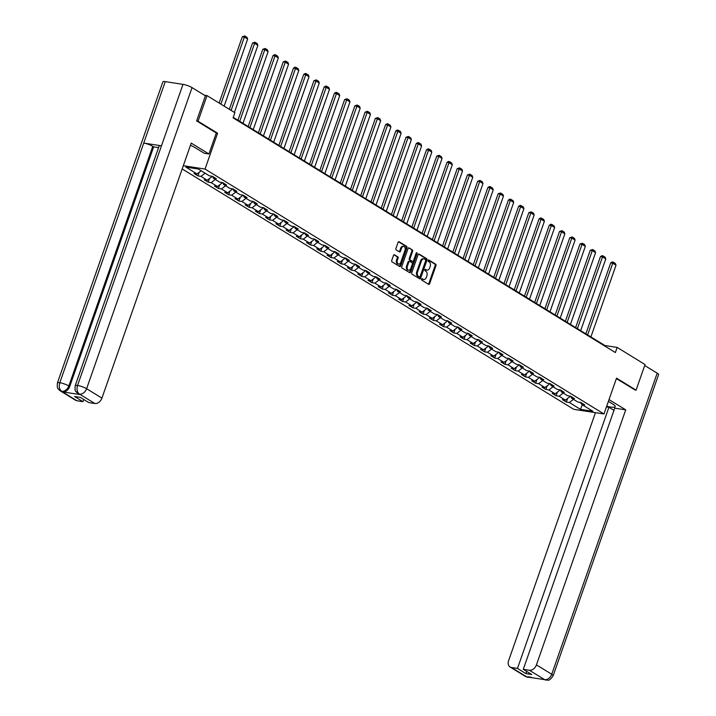 <?xml version="1.0" encoding="UTF-8"?>
<svg xmlns="http://www.w3.org/2000/svg" width="716" height="716" viewBox="0 0 716 716"><rect width="100%" height="100%" fill="white"/><g stroke="black" fill="none" stroke-linecap="round" stroke-linejoin="round"><path stroke-width="1.07" d="M421.59 279.15A0.761 0.51 98.8 0 0 421.796 280.126L428.633 284.333A1.083 0.725 98.8 0 0 429.627 283.724L435.963 265.627A1.083 0.725 98.8 0 0 435.677 264.222L428.83 260.024A0.761 0.51 98.8 0 0 428.338 261.43L429.224 261.975A3.482 2.318 98.8 0 1 430.164 266.459L429.636 267.963A3.482 2.318 98.8 0 1 427.04 270.138A3.482 2.318 98.8 0 1 426.45 269.914L425.564 269.377A0.761 0.51 98.8 0 0 425.071 270.782L425.948 271.328A3.482 2.318 98.8 0 1 426.888 275.803L426.36 277.316A3.482 2.318 98.8 0 1 423.765 279.491A3.482 2.318 98.8 0 1 423.174 279.267L422.288 278.721A0.761 0.51 98.8 0 0 421.59 279.15M394.516 254.771A1.083 0.725 98.8 0 0 393.514 255.379L391.741 260.454A1.083 0.725 98.8 0 0 392.028 261.859L399.626 266.522A1.083 0.725 98.8 0 0 400.62 265.913L406.957 247.817A1.083 0.725 98.8 0 0 406.67 246.42L399.072 241.757A1.083 0.725 98.8 0 0 398.078 242.366L395.93 248.497A1.083 0.725 98.8 0 0 396.216 249.893L399.474 251.889A1.083 0.725 98.8 0 0 400.468 251.28L401.533 248.237A2.909 1.933 98.8 0 1 403.699 246.42A2.909 1.933 98.8 0 1 404.979 250.358L400.808 262.271A2.909 1.933 98.8 0 1 398.642 264.088A2.909 1.933 98.8 0 1 397.362 260.15L398.06 258.172A1.083 0.725 98.8 0 0 397.765 256.767L394.131 254.708M75.198 385.7A6.811 1.369 19.3 0 1 77.552 385.468C76.46 389.343 77.068 392.189 79.369 394.033L76.54 392.359C76.084 390.506 74.643 393.173 75.198 385.7L159.122 146.046A6.811 1.369 19.3 0 1 161.476 145.813L182.992 84.363A6.811 1.369 19.3 0 1 192.049 87.621L205.403 95.819L196.614 120.906L216.295 132.988L217.583 133.221L198.037 121.219L207.005 95.613L204.427 95.21M217.583 133.221L205.036 169.066L603.982 413.982L573.74 409.31L182.186 168.931M634.85 389.952L636.077 390.139L616.53 378.137L603.982 413.982M636.077 390.139L645.044 364.534L617.165 347.421L604.904 345.524L233.255 117.361M207.005 95.613L234.884 112.725L233.085 117.845L615.375 352.541L617.165 347.421M411.763 272.751A1.083 0.725 98.8 0 0 412.058 274.147L419.657 278.819A1.083 0.725 98.8 0 0 420.65 278.202L426.987 260.114A1.083 0.725 98.8 0 0 426.691 258.709L419.093 254.046A1.083 0.725 98.8 0 0 418.099 254.654L411.763 272.751M409.642 272.671L402.043 268.008A1.083 0.725 98.8 0 1 401.748 266.603L408.084 248.506A1.083 0.725 98.8 0 1 409.087 247.897L412.335 249.893A1.083 0.725 98.8 0 1 412.631 251.298L410.053 258.637A1.083 0.725 98.8 0 0 410.349 260.033L412.505 261.358A1.083 0.725 98.8 0 0 413.499 260.749L416.175 253.106A0.761 0.51 98.8 0 1 417.079 253.661L410.635 272.062A1.083 0.725 98.8 0 1 409.642 272.671M183.314 165.709L205.036 169.066M197.965 175.894L200.945 176.36L207.246 180.226L204.266 179.761L208.195 182.177L211.184 182.643L217.476 186.509L214.496 186.044L218.434 188.46L221.414 188.926L227.715 192.792L224.726 192.327L228.664 194.743L231.644 195.208L237.945 199.075L234.964 198.609L238.893 201.026L241.883 201.482L248.175 205.349L245.194 204.892L249.132 207.309L252.113 207.765L258.413 211.632L255.424 211.175L259.362 213.592L262.342 214.048L268.643 217.915L265.663 217.458L269.592 219.875L272.581 220.331L278.873 224.197L275.893 223.741L279.831 226.158L282.811 226.614L289.112 230.48L286.123 230.024L290.061 232.44L293.041 232.897L299.342 236.763L296.361 236.298L300.29 238.714L303.28 239.18L309.572 243.046L306.591 242.581L310.529 244.997L313.51 245.463L319.81 249.329L316.821 248.864L320.759 251.28L323.739 251.746L330.04 255.612L327.06 255.147L330.989 257.563L333.978 258.029L340.27 261.895L337.29 261.43L341.228 263.846L344.208 264.311L350.509 268.169L347.52 267.712L351.458 270.129L354.438 270.585L360.739 274.452L357.758 273.995L361.687 276.412L364.677 276.868L370.969 280.735L367.988 280.278L371.926 282.695L374.907 283.151L381.207 287.018L378.218 286.561L382.156 288.978L385.136 289.434L391.437 293.3L388.457 292.844L392.386 295.26L395.375 295.717L401.667 299.583L398.687 299.127L402.625 301.543L405.605 302L411.906 305.866L408.917 305.401L412.855 307.817L415.835 308.283L422.136 312.149L419.155 311.684L423.084 314.1L426.074 314.566L432.366 318.432L429.385 317.967L433.323 320.383L436.304 320.849L442.604 324.715L439.615 324.25L443.553 326.666L446.533 327.131L452.834 330.998L449.854 330.532L453.783 332.949L456.772 333.414L463.064 337.272L460.084 336.815L464.022 339.232L467.002 339.688L473.303 343.555L470.314 343.098L474.252 345.515L477.232 345.971L483.533 349.838L480.552 349.381L484.481 351.798L487.471 352.254L493.763 356.12L490.782 355.664L494.72 358.081L497.701 358.537L504.001 362.403L501.012 361.947L504.95 364.363L507.93 364.82L514.231 368.686L511.251 368.23L515.18 370.637L518.169 371.103L524.461 374.969L521.481 374.504L525.419 376.92L528.399 377.386L534.7 381.252L531.711 380.787L535.649 383.203L538.629 383.669L544.93 387.535L541.949 387.07L545.878 389.486L548.868 389.952L555.16 393.818L552.179 393.353L556.117 395.769L559.098 396.234L565.398 400.101L562.409 399.635L566.347 402.052L569.327 402.508L580.479 409.355L592.902 411.279L581.75 404.433L584.739 404.889L580.801 402.473L577.821 402.016L571.52 398.15L574.5 398.606L570.571 396.19L567.582 395.733L561.29 391.867L564.271 392.332L560.333 389.916L557.352 389.45L551.052 385.584L554.041 386.049L550.103 383.633L547.122 383.167L540.822 379.301L543.802 379.766L539.873 377.35L536.884 376.885L530.592 373.018L533.572 373.483L529.634 371.067L526.654 370.602L520.353 366.735L523.342 367.201L519.404 364.784L516.424 364.319L510.123 360.452L513.103 360.918L509.174 358.501L506.185 358.045L499.893 354.178L502.874 354.635L498.936 352.218L495.955 351.762L489.663 347.895L492.644 348.352L488.706 345.935L485.725 345.479L479.425 341.613L482.414 342.069L478.476 339.653L475.487 339.196L469.195 335.33L472.175 335.786L468.237 333.37L465.257 332.913L458.965 329.047L461.945 329.503L458.007 327.087L455.027 326.63L448.726 322.764L451.715 323.229L447.777 320.813L444.788 320.347L438.496 316.481L441.477 316.946L437.539 314.53L434.558 314.064L428.266 310.198L431.247 310.663L427.309 308.247L424.328 307.782L418.028 303.915L421.017 304.381L417.079 301.964L414.09 301.499L407.798 297.632L410.778 298.098L406.84 295.681L403.86 295.216L397.568 291.358L400.548 291.815L396.61 289.398L393.63 288.942L387.329 285.075L390.318 285.532L386.38 283.115L383.391 282.659L377.099 278.793L380.08 279.249L376.142 276.832L373.161 276.376L366.869 272.51L369.85 272.966L365.912 270.55L362.931 270.093L356.631 266.227L359.62 266.683L355.682 264.267L352.693 263.81L346.401 259.944L349.381 260.4L345.443 257.984L342.463 257.527L336.171 253.661L339.151 254.126L335.213 251.71L332.233 251.244L325.932 247.378L328.921 247.843L324.983 245.427L321.994 244.962L315.702 241.095L318.683 241.56L314.754 239.144L311.764 238.679L305.472 234.812L308.453 235.278L304.515 232.861L301.534 232.396L295.234 228.529L298.223 228.995L294.285 226.578L291.305 226.113L285.004 222.255L287.984 222.712L284.055 220.295L281.066 219.839L274.774 215.972L277.754 216.429L273.816 214.012L270.836 213.556L264.535 209.69L267.524 210.146L263.586 207.73L260.606 207.273L254.305 203.407L257.286 203.863L253.357 201.447L250.367 200.99L244.075 197.124L247.056 197.58L243.118 195.164L240.137 194.707L233.837 190.841L236.826 191.297L232.888 188.89L229.908 188.424L223.607 184.558L226.587 185.023L222.658 182.607L219.669 182.141L213.377 178.275L216.357 178.74L212.419 176.324L209.439 175.859L198.287 169.012L185.865 167.096L197.016 173.943L194.027 173.478L197.965 175.894L199.245 172.234M211.113 176.118L212.079 176.27M205.098 173.191L200.945 176.36M211.954 176.628L207.246 180.226M213.377 178.275L212.652 176.458M221.351 182.401L222.309 182.553M215.328 179.474L211.184 182.643M222.184 182.911L217.476 186.509M223.607 184.558L222.882 182.741M231.581 188.684L232.548 188.836M225.558 185.757L221.414 188.926M232.414 189.194L227.715 192.792M233.837 190.841L233.112 189.024M241.811 194.967L242.778 195.119M235.797 192.04L231.644 195.208M242.652 195.477L237.945 199.075M244.075 197.124L243.35 195.307M252.05 201.25L253.008 201.393M246.027 198.323L241.883 201.482M252.882 201.76L248.175 205.349M254.305 203.407L253.58 201.59M262.28 207.533L263.246 207.676M256.256 204.606L252.113 207.765M263.112 208.043L258.413 211.632M264.535 209.69L263.81 207.873M272.51 213.816L273.476 213.959M266.495 210.889L262.342 214.048M273.351 214.326L268.643 217.915M274.774 215.972L274.049 214.156M282.748 220.098L283.706 220.242M276.725 217.172L272.581 220.331M283.581 220.609L278.873 224.197M285.004 222.255L284.279 220.439M292.978 226.372L293.945 226.524M286.955 223.455L282.811 226.614M293.811 226.891L289.112 230.48M295.234 228.529L294.509 226.721M303.208 232.655L304.175 232.807M297.194 229.729L293.041 232.897M304.049 233.174L299.342 236.763M305.472 234.812L304.748 233.004M313.447 238.938L314.405 239.09M307.424 236.011L303.28 239.18M314.279 239.457L309.572 243.046M315.702 241.095L314.977 239.278M323.677 245.221L324.643 245.373M317.653 242.294L313.51 245.463M324.509 245.731L319.81 249.329M325.932 247.378L325.207 245.561M333.907 251.504L334.873 251.656M327.892 248.577L323.739 251.746M334.748 252.014L330.04 255.612M336.171 253.661L335.446 251.844M344.145 257.787L345.103 257.939M338.122 254.86L333.978 258.029M344.978 258.297L340.27 261.895M346.401 259.944L345.676 258.127M354.375 264.07L355.342 264.213M348.352 261.143L344.208 264.311M355.208 264.58L350.509 268.169M356.631 266.227L355.906 264.41M364.605 270.353L365.572 270.496M358.582 267.426L354.438 270.585M365.446 270.863L360.739 274.452M366.869 272.51L366.145 270.693M374.844 276.636L375.802 276.779M368.821 273.709L364.677 276.868M375.676 277.146L370.969 280.735M377.099 278.793L376.374 276.976M385.074 282.918L386.04 283.062M379.05 279.992L374.907 283.151M385.906 283.429L381.207 287.018M387.329 285.075L386.604 283.259M395.304 289.201L396.27 289.345M389.28 286.275L385.136 289.434M396.145 289.712L391.437 293.3M397.568 291.358L396.843 289.541M405.542 295.475L406.5 295.627M399.519 292.558L395.375 295.717M406.375 295.994L401.667 299.583M407.798 297.632L407.073 295.824M415.772 301.758L416.73 301.91M409.749 298.832L405.605 302M416.605 302.277L411.906 305.866M418.028 303.915L417.303 302.107M426.002 308.041L426.969 308.193M419.979 305.114L415.835 308.283M426.843 308.56L422.136 312.149M428.266 310.198L427.541 308.381M436.241 314.324L437.199 314.476M430.218 311.397L426.074 314.566M437.073 314.834L432.366 318.432M438.496 316.481L437.771 314.664M446.471 320.607L447.428 320.759M440.447 317.68L436.304 320.849M447.303 321.117L442.604 324.715M448.726 322.764L448.001 320.947M456.701 326.89L457.667 327.042M450.677 323.963L446.533 327.131M457.542 327.4L452.834 330.998M458.965 329.047L458.24 327.23M466.939 333.173L467.897 333.316M460.916 330.246L456.772 333.414M467.772 333.683L463.064 337.272M469.195 335.33L468.47 333.513M477.169 339.456L478.127 339.599M471.146 336.529L467.002 339.688M478.002 339.966L473.303 343.555M479.425 341.613L478.7 339.796M487.399 345.739L488.366 345.882M481.376 342.812L477.232 345.971M488.24 346.249L483.533 349.838M489.663 347.895L488.938 346.079M497.638 352.021L498.596 352.165M491.615 349.095L487.471 352.254M498.47 352.532L493.763 356.12M499.893 354.178L499.168 352.361M507.868 358.295L508.825 358.447M501.844 355.378L497.701 358.537M508.7 358.814L504.001 362.403M510.123 360.452L509.398 358.644M518.098 364.578L519.064 364.73M512.074 361.652L507.93 364.82M518.939 365.097L514.231 368.686M520.353 366.735L519.637 364.927M528.336 370.861L529.294 371.013M522.313 367.935L518.169 371.103M529.169 371.38L524.461 374.969M530.592 373.018L529.867 371.201M538.566 377.144L539.524 377.296M532.543 374.217L528.399 377.386M539.399 377.663L534.7 381.252M540.822 379.301L540.097 377.484M548.796 383.427L549.763 383.579M542.773 380.5L538.629 383.669M549.637 383.937L544.93 387.535M551.052 385.584L550.336 383.767M559.035 389.71L559.993 389.862M553.012 386.783L548.868 389.952M559.867 390.22L555.16 393.818M561.29 391.867L560.565 390.05M569.265 395.993L570.222 396.145M563.241 393.066L559.098 396.234M570.097 396.503L565.398 400.101M571.52 398.15L570.795 396.333M579.495 402.276L581.347 403.412M573.471 399.349L569.327 402.508M582.314 404.773L580.479 409.355M581.75 404.433L581.034 402.616M198.037 121.219L196.811 121.031M201.16 170.775L197.016 173.943M604.734 346.007L604.904 345.524M567.627 398.391L566.347 402.052M557.397 392.108L556.117 395.769M547.167 385.826L545.878 389.486M536.928 379.543L535.649 383.203M526.699 373.26L525.419 376.92M516.469 366.977L515.18 370.637M506.23 360.694L504.95 364.363M496 354.42L494.72 358.081M485.77 348.137L484.481 351.798M475.531 341.854L474.252 345.515M465.302 335.571L464.022 339.232M455.072 329.288L453.783 332.949M444.833 323.005L443.553 326.666M434.603 316.723L433.323 320.383M424.373 310.44L423.084 314.1M414.134 304.157L412.855 307.817M403.905 297.874L402.625 301.543M393.675 291.591L392.386 295.26M383.436 285.317L382.156 288.978M373.206 279.034L371.926 282.695M362.976 272.751L361.687 276.412M352.737 266.468L351.458 270.129M342.508 260.185L341.228 263.846M332.278 253.903L330.989 257.563M322.039 247.62L320.759 251.28M311.809 241.337L310.529 244.997M301.579 235.054L300.29 238.714M291.34 228.771L290.061 232.44M281.111 222.488L279.831 226.158M270.881 216.214L269.592 219.875M260.642 209.931L259.362 213.592M250.412 203.648L249.132 207.309M240.182 197.365L238.893 201.026M229.943 191.083L228.664 194.743M219.714 184.8L218.434 188.46M209.484 178.517L208.195 182.177M421.805 278.801L422.351 279.142A3.482 2.318 98.8 0 0 422.95 279.365L423.765 279.491M427.04 270.138L426.226 270.013A3.482 2.318 98.8 0 1 425.626 269.789L425.08 269.458M428.392 284.18A1.083 0.725 98.8 0 0 428.812 283.59L435.149 265.502A1.083 0.725 98.8 0 0 434.854 264.097L428.356 260.105M419.406 278.667A1.083 0.725 98.8 0 0 419.827 278.077L426.163 259.989A1.083 0.725 98.8 0 0 425.877 258.583L418.52 254.073M419.433 276.976A0.761 0.51 98.8 0 0 420.131 276.546L425.698 260.66A0.761 0.51 98.8 0 0 425.492 259.684L424.561 259.111A3.482 2.318 98.8 0 0 423.962 258.888A3.482 2.318 98.8 0 0 421.375 261.063L417.571 271.919A3.482 2.318 98.8 0 0 418.502 276.403L419.433 276.976L418.618 276.85A0.761 0.51 98.8 0 0 418.887 276.886M423.962 258.888L423.147 258.762A3.482 2.318 98.8 0 0 420.552 260.937L421.375 261.063M418.618 276.85L417.688 276.278A3.482 2.318 98.8 0 1 416.748 271.794L420.552 260.937M408.514 247.924L412.335 249.893M412.076 261.295A1.083 0.725 98.8 0 1 411.691 261.233L409.534 259.908A1.083 0.725 98.8 0 1 409.239 258.512L411.807 251.173A1.083 0.725 98.8 0 0 411.521 249.768M409.4 272.519A1.083 0.725 98.8 0 0 409.82 271.937L416.265 253.536A0.761 0.51 98.8 0 0 416.282 252.891M407.386 266.254A2.909 1.933 98.8 0 0 408.666 270.183A2.909 1.933 98.8 0 0 410.832 268.366L412.309 264.168A1.083 0.725 98.8 0 0 412.013 262.763L409.856 261.438A1.083 0.725 98.8 0 0 408.863 262.056L407.386 266.254L406.572 266.119A2.909 1.933 98.8 0 0 407.851 270.057L408.666 270.183M409.042 261.313A1.083 0.725 98.8 0 0 408.039 261.931L408.863 262.056M406.572 266.119L408.039 261.931M398.642 264.088L397.819 263.962A2.909 1.933 98.8 0 1 396.548 260.024L397.237 258.037A1.083 0.725 98.8 0 0 396.95 256.641L393.943 254.798M403.699 246.42L402.884 246.295A2.909 1.933 98.8 0 0 400.718 248.112L401.533 248.237M399.224 251.746A1.083 0.725 98.8 0 0 399.653 251.155L400.718 248.112M399.385 266.37A1.083 0.725 98.8 0 0 399.805 265.788L406.142 247.691A1.083 0.725 98.8 0 0 405.856 246.295L398.499 241.775M587.63 334.918L612.744 263.202L616.02 265.215L590.906 336.932M610.694 262.888L612.269 261.958L613.084 262.083L612.744 263.202L610.694 262.888L585.858 333.826M613.084 262.083L615.384 263.488L616.02 265.215M606.712 406.187A12.458 2.506 -160.7 0 0 615.196 406.67A12.458 2.506 -160.7 0 0 612.636 403.976L608.394 401.372M606.47 406.885L608.931 407.261L517.48 668.422L511.385 667.473L526.887 676.951L544.688 679.654L529.366 670.257A6.65 4.779 -58.5 0 0 536.427 664.869L551.741 674.266L657.19 373.17L644.704 365.509M613.97 410.349L608.931 407.261M526.707 671.42L525.938 673.613L531.746 674.508L523.28 669.317L614.74 408.156L625.73 409.856L536.427 664.869M609.021 399.6L625.73 409.856M595.452 412.667L508.637 660.573A6.65 4.779 -58.5 0 0 510.06 666.999A6.65 4.779 -58.5 0 0 511.385 667.473M657.19 373.17A6.811 1.369 19.3 0 1 658.586 374.647L553.146 675.743A6.811 1.369 19.3 0 0 551.741 674.266A6.65 4.779 121.5 0 1 544.688 679.654M523.28 669.317L529.366 670.257M525.938 673.613L517.48 668.422M635.083 389.978L616.369 378.603M528.757 676.79L526.913 676.915M531.084 677.148L526.895 676.96M553.146 675.743C548.205 682.84 547.83 679.144 545.852 680.128L544.661 679.699M216.295 132.988L208.938 153.985L204.239 153.26L194.922 147.541A12.458 2.506 -160.7 0 0 190.465 145.285M208.938 153.985L191.226 143.111L101.923 398.123A6.65 4.779 121.5 0 1 94.87 403.511L88.784 402.571L80.317 397.371L74.518 396.476L82.975 401.667L76.889 400.727A6.65 4.779 121.5 0 1 75.565 400.253L60.242 390.846A6.65 4.779 -58.5 0 0 61.576 391.33L76.889 400.727M60.242 390.846L58.793 389.647C58.318 387.768 56.868 390.462 57.414 382.953L162.863 81.857A6.811 1.369 19.3 0 1 165.253 81.624L143.737 143.075A6.811 1.369 19.3 0 1 152.759 146.324L68.834 385.969L69.721 386.515A6.65 4.779 121.5 0 1 62.659 391.903L80.237 394.614A6.65 4.779 121.5 0 1 78.912 394.14L78.026 393.594M182.992 84.363L165.253 81.624M192.049 87.621L86.609 388.716A6.811 1.369 19.3 0 0 77.552 385.468L161.476 145.813L143.737 143.075L59.813 382.729C58.712 386.595 59.312 389.441 61.594 391.285L61.576 391.33M82.975 401.667L83.745 399.474M158.567 147.63L153.645 146.869L69.721 386.515M153.645 146.869L152.759 146.324M577.391 328.635L602.505 256.919L605.79 258.932L580.676 330.649M600.464 256.605L602.04 255.675L602.854 255.8L602.505 256.919L600.464 256.605L575.619 327.543M602.854 255.8L605.145 257.205L605.79 258.932M567.162 322.352L592.275 250.645L595.56 252.659L570.446 324.366M590.235 250.323L592.624 249.517L592.275 250.645L590.235 250.323L565.389 321.269M592.624 249.517L594.915 250.922L595.56 252.659M556.932 316.069L582.045 244.362L585.321 246.376L560.207 318.083M579.996 244.04L582.385 243.234L582.045 244.362L579.996 244.04L555.16 314.986M582.385 243.234L584.686 244.648L585.321 246.376M546.693 309.786L571.807 238.079L575.091 240.093L549.977 311.8M569.766 237.757L572.156 236.951L571.807 238.079L569.766 237.757L544.921 308.703M572.156 236.951L574.447 238.365L575.091 240.093M536.463 303.503L561.577 231.796L564.861 233.81L539.748 305.517M559.536 231.483L561.926 230.668L561.577 231.796L559.536 231.483L534.691 302.421M561.926 230.668L564.217 232.082L564.861 233.81M526.233 297.23L551.347 225.513L554.623 227.527L529.509 299.243M549.297 225.2L550.873 224.26L551.687 224.385L551.347 225.513L549.297 225.2L524.461 296.138M551.687 224.385L553.987 225.8L554.623 227.527M515.994 290.947L541.108 219.23L544.393 221.244L519.279 292.96M539.067 218.917L540.643 217.977L541.457 218.103L541.108 219.23L539.067 218.917L514.222 289.855M541.457 218.103L543.748 219.517L544.393 221.244M505.765 284.664L530.878 212.947L534.163 214.961L509.049 286.677M528.838 212.634L531.227 211.82L530.878 212.947L528.838 212.634L503.992 283.572M531.227 211.82L533.518 213.234L534.163 214.961M495.535 278.381L520.648 206.664L523.924 208.678L498.81 280.395M518.599 206.351L520.174 205.411L520.988 205.546L520.648 206.664L518.599 206.351L493.763 277.289M520.988 205.546L523.289 206.951L523.924 208.678M485.296 272.098L510.41 200.382L513.694 202.395L488.58 274.112M508.369 200.068L509.944 199.138L510.759 199.263L510.41 200.382L508.369 200.068L483.524 271.006M510.759 199.263L513.059 200.668L513.694 202.395M475.066 265.815L500.18 194.099L503.464 196.112L478.351 267.829M498.139 193.785L500.529 192.98L500.18 194.099L498.139 193.785L473.294 264.723M500.529 192.98L502.82 194.385L503.464 196.112M464.836 259.532L489.95 187.816L493.226 189.829L468.112 261.546M487.9 187.502L489.476 186.572L490.29 186.697L489.95 187.816L487.9 187.502L463.064 258.44M490.29 186.697L492.59 188.102L493.226 189.829M454.597 253.249L479.711 181.542L482.996 183.556L457.882 255.263M477.67 181.22L480.06 180.414L479.711 181.542L477.67 181.22L452.825 252.166M480.06 180.414L482.36 181.819L482.996 183.556M444.368 246.966L469.481 175.259L472.766 177.273L447.652 248.98M467.441 174.937L469.83 174.131L469.481 175.259L467.441 174.937L442.595 245.883M469.83 174.131L472.121 175.545L472.766 177.273M434.138 240.683L459.251 168.976L462.527 170.99L437.413 242.697M457.202 168.654L459.591 167.848L459.251 168.976L457.202 168.654L432.366 239.6M459.591 167.848L461.892 169.262L462.527 170.99M423.899 234.4L449.013 162.693L452.297 164.707L427.184 236.414M446.972 162.38L448.547 161.44L449.362 161.565L449.013 162.693L446.972 162.38L422.127 233.318M449.362 161.565L451.662 162.98L452.297 164.707M413.669 228.127L438.783 156.41L442.067 158.424L416.954 230.14M436.742 156.097L439.132 155.282L438.783 156.41L436.742 156.097L411.897 227.035M439.132 155.282L441.423 156.697L442.067 158.424M403.439 221.844L428.553 150.127L431.829 152.141L406.715 223.857M426.503 149.814L428.079 148.874L428.893 149L428.553 150.127L426.503 149.814L401.667 220.752M428.893 149L431.193 150.414L431.829 152.141M393.2 215.561L418.314 143.844L421.599 145.858L396.485 217.575M416.273 143.531L417.849 142.591L418.663 142.726L418.314 143.844L416.273 143.531L391.428 214.469M418.663 142.726L420.963 144.131L421.599 145.858M382.971 209.278L408.084 137.561L411.369 139.575L386.255 211.292M406.044 137.248L408.433 136.443L408.084 137.561L406.044 137.248L381.198 208.186M408.433 136.443L410.724 137.848L411.369 139.575M372.741 202.995L397.854 131.279L401.13 133.292L376.016 205.009M395.805 130.965L397.38 130.035L398.194 130.16L397.854 131.279L395.805 130.965L370.969 201.903M398.194 130.16L400.495 131.565L401.13 133.292M362.502 196.712L387.616 124.996L390.9 127.009L365.786 198.726M385.575 124.682L387.15 123.752L387.965 123.877L387.616 124.996L385.575 124.682L360.73 195.62M387.965 123.877L390.265 125.282L390.9 127.009M352.272 190.429L377.386 118.713L380.67 120.727L355.557 192.443M375.345 118.4L377.735 117.594L377.386 118.713L375.345 118.4L350.5 189.346M377.735 117.594L380.026 118.999L380.67 120.727M342.042 184.146L367.156 112.439L370.432 114.453L345.318 186.16M365.115 112.117L367.496 111.311L367.156 112.439L365.115 112.117L340.27 183.063M367.496 111.311L369.796 112.716L370.432 114.453M331.812 177.863L356.917 106.156L360.202 108.17L335.088 179.877M354.876 105.834L357.266 105.028L356.917 106.156L354.876 105.834L330.031 176.78M357.266 105.028L359.566 106.442L360.202 108.17M321.574 171.58L346.687 99.873L349.972 101.887L324.858 173.594M344.647 99.56L347.036 98.745L346.687 99.873L344.647 99.56L319.801 170.498M347.036 98.745L349.327 100.159L349.972 101.887M311.344 165.298L336.457 93.59L339.733 95.604L314.619 167.311M334.417 93.277L335.983 92.337L336.797 92.462L336.457 93.59L334.417 93.277L309.572 164.215M336.797 92.462L339.098 93.877L339.733 95.604M301.114 159.024L326.228 87.307L329.503 89.321L304.389 161.037M324.178 86.994L325.753 86.054L326.568 86.18L326.228 87.307L324.178 86.994L299.333 157.932M326.568 86.18L328.868 87.594L329.503 89.321M290.875 152.741L315.989 81.024L319.273 83.038L294.16 154.754M313.948 80.711L316.338 79.897L315.989 81.024L313.948 80.711L289.103 151.649M316.338 79.897L318.629 81.311L319.273 83.038M280.645 146.458L305.759 74.741L309.035 76.755L283.921 148.472M303.718 74.428L305.285 73.488L306.099 73.623L305.759 74.741L303.718 74.428L278.873 145.366M306.099 73.623L308.399 75.028L309.035 76.755M270.415 140.175L295.529 68.459L298.805 70.472L273.691 142.189M293.479 68.145L295.055 67.215L295.869 67.34L295.529 68.459L293.479 68.145L268.634 139.083M295.869 67.34L298.169 68.745L298.805 70.472M260.176 133.892L285.29 62.176L288.575 64.189L263.461 135.906M283.25 61.862L285.639 61.057L285.29 62.176L283.25 61.862L258.404 132.8M285.639 61.057L287.93 62.462L288.575 64.189M249.947 127.609L275.06 55.893L278.336 57.907L253.222 129.623M273.02 55.58L274.586 54.649L275.4 54.774L275.06 55.893L273.02 55.58L248.175 126.517M275.4 54.774L277.701 56.179L278.336 57.907M239.717 121.326L264.83 49.619L268.106 51.624L242.993 123.34M262.781 49.297L265.171 48.491L264.83 49.619L262.781 49.297L237.936 120.243M265.171 48.491L267.471 49.896L268.106 51.624M231.107 110.407L254.592 43.336L257.876 45.35L234.383 112.421M252.551 43.014L254.941 42.208L254.592 43.336L252.551 43.014L229.335 109.324M254.941 42.208L257.232 43.613L257.876 45.35M220.868 104.124L244.362 37.053L247.638 39.067L224.153 106.138M242.321 36.731L244.702 35.925L244.362 37.053L242.321 36.731L219.096 103.041M244.702 35.925L247.002 37.339L247.638 39.067M422.351 279.142L423.174 279.267M425.626 269.789L426.45 269.914M434.854 264.097L435.677 264.222M435.149 265.502L435.963 265.627M428.812 283.59L429.627 283.724M425.877 258.583L426.691 258.709M426.163 259.989L426.987 260.114M419.827 278.077L420.65 278.202M416.748 271.794L417.571 271.919M417.688 276.278L418.502 276.403M411.807 251.173L412.631 251.298M409.239 258.512L410.053 258.637M409.534 259.908L410.349 260.033M411.691 261.233L412.505 261.358M416.265 253.536L417.079 253.661M409.82 271.937L410.635 272.062M396.95 256.641L397.765 256.767M397.237 258.037L398.06 258.172M396.548 260.024L397.362 260.15M399.653 251.155L400.468 251.28M405.856 246.295L406.67 246.42M406.142 247.691L406.957 247.817M399.805 265.788L400.62 265.913M528.059 677.381L525.383 676.396A6.65 4.779 -58.5 0 0 526.707 676.88M545.816 680.128L544.482 679.627M62.659 391.903L61.603 391.294M94.87 403.511L79.369 394.033M79.351 394.077L80.237 394.614M79.557 394.104A6.65 4.779 121.5 0 0 86.609 388.716L101.923 398.123M57.414 382.953A6.811 1.369 19.3 0 1 59.813 382.729A6.811 1.369 19.3 0 1 68.834 385.969C67.304 389.638 64.95 391.428 61.773 391.357M418.753 276.895L419.567 277.02M411.879 261.304L412.693 261.43M408.854 261.25L409.668 261.376M510.06 666.999L525.383 676.396"/></g></svg>
